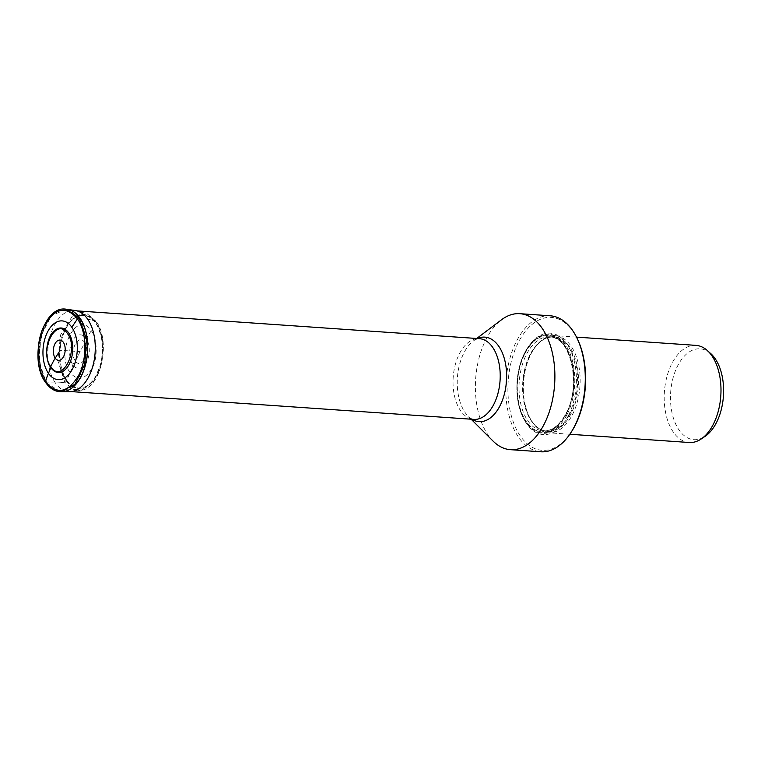 <?xml version="1.0" encoding="UTF-8"?>
<svg xmlns="http://www.w3.org/2000/svg" width="761" height="761" viewBox="0 0 761 761"><rect width="100%" height="100%" fill="white"/><g stroke="black" fill="none" stroke-linecap="round" stroke-linejoin="round"><path stroke-width="0.57" stroke-dasharray="3.81 2.85" d="M55.553 329.808A22.288 12.937 -86.1 0 0 50.901 367.677L50.901 367.696M45.536 381.841A1.532 1.008 145.4 0 0 46.326 382.831L47.058 382.859A6.098 4.005 145.4 0 0 47.211 382.859L55.363 382.916A59.577 39.192 145.4 0 0 64.799 382.203L57.788 360.448L60.595 334.869L72 316.643L87.011 313.684L95.791 321.123L102.402 339.482L101.717 361.836L93.993 380.842L81.731 390.241L72.647 389.232L64.799 382.203A1.532 1.008 145.4 0 0 66.35 381.061L66.683 380.357A6.069 3.995 145.4 0 0 66.74 380.224L70.098 372.586C54.744 352.495 77.213 308.195 91.291 330.797L86.155 338.464A16.799 9.75 -86.1 0 1 86.668 362.027A16.799 9.75 -86.1 0 1 72.818 364.747A16.799 9.75 93.9 0 1 72.305 341.194A16.799 9.75 93.9 0 1 86.155 338.464M91.291 330.797C97.418 338.055 97.865 358.65 92.11 368.248C84.994 379.796 77.651 381.242 70.098 372.586A58.873 38.725 145.4 0 0 72.818 364.747L75.272 360.8C68.547 351.991 78.402 332.567 84.566 342.479A59.244 38.973 -34.6 0 1 80.352 351.021L79.724 352.267L79.981 351.639L60.138 350.269M75.272 360.8A59.244 38.973 145.4 0 0 79.724 352.267A59.244 38.973 145.4 0 1 75.272 360.8C81.446 370.712 91.301 351.287 84.576 342.479M710.755 353.599A45.527 26.445 -86.1 0 0 685.28 355.178A45.527 26.445 -86.1 0 0 672.41 380.538A45.527 26.445 -86.1 0 0 678.955 429.87A45.527 26.445 -86.1 0 0 705.038 436.386M695.954 345.37A48.685 28.271 -86.1 0 0 683.797 349.042A48.685 28.271 -86.1 0 0 671.782 363.748A48.685 28.271 -86.1 0 0 665.019 386.065A48.685 28.271 -86.1 0 0 673.276 432.029A48.685 28.271 -86.1 0 0 689.247 442.502M530.94 354.027A48.685 28.271 93.9 0 1 533.984 348.785A48.685 28.271 93.9 0 1 555.102 335.649A48.685 28.271 93.9 0 1 578.408 363.939A48.685 28.271 93.9 0 1 572.567 414.403A48.685 28.271 93.9 0 1 548.396 432.781A48.685 28.271 93.9 0 1 529.285 416.866A48.685 28.271 93.9 0 1 530.94 354.027M568.496 415.392A50.835 29.517 93.9 0 1 523.311 417.96A50.835 29.517 93.9 0 1 525.042 352.343A50.835 29.517 93.9 0 1 528.22 346.873A50.835 29.517 93.9 0 1 568.486 346.512A50.835 29.517 93.9 0 1 568.496 415.392M577.513 339.187A66.626 38.687 -86.1 0 0 573.214 331.739A66.626 38.687 -86.1 0 0 537.133 320.914A66.626 38.687 -86.1 0 0 524.586 332.386A66.626 38.687 -86.1 0 0 520.324 436.005A66.626 38.687 -86.1 0 0 568.952 435.349A66.626 38.687 -86.1 0 0 571.083 432.353M550.222 315.786A68.157 39.582 -86.1 0 0 533.185 320.933A68.157 39.582 -86.1 0 0 525.718 327.601A68.157 39.582 -86.1 0 0 518.469 437.118A68.157 39.582 -86.1 0 0 540.833 451.777M493.166 441.171A68.157 39.582 93.9 0 1 488.077 435.016A68.157 39.582 93.9 0 1 495.335 325.499A68.157 39.582 93.9 0 1 501.547 319.744M46.535 382.098A40.466 23.496 93.9 0 1 41.17 336.391A40.466 23.496 93.9 0 1 65.379 310.079A40.466 23.496 93.9 0 1 78.659 318.783A40.466 23.496 93.9 0 1 84.014 364.49A40.466 23.496 93.9 0 1 59.805 390.802A40.466 23.496 93.9 0 1 46.535 382.098M60.5 391.753L46.326 382.831L39.049 361.332L40.989 335.62L51.377 315.691L66.188 309.242M46.326 382.831A1.532 1.008 -34.6 0 1 46.278 382.831A1.532 1.008 -34.6 0 1 45.631 382.498M66.92 309.308A41.351 24.01 -86.1 0 0 41.712 335.668A41.351 24.01 -86.1 0 0 47.058 382.859A41.351 24.01 -86.1 0 0 61.222 391.782M67.234 309.346A41.341 24.01 -86.1 0 0 41.893 335.534A41.341 24.01 -86.1 0 0 47.211 382.859A41.341 24.01 -86.1 0 0 61.546 391.782M64.799 382.203A59.577 39.192 -34.6 0 1 55.363 382.916A40.723 23.648 -86.1 0 0 69.803 391.715L81.722 390.241C101.632 386.892 110.821 340.614 96.152 321.399L87.02 313.646M55.363 382.916A40.723 23.648 93.9 0 1 50.197 336.058A40.723 23.648 93.9 0 1 75.406 310.555L87.02 313.656M95.791 321.123L89.95 319.553M66.35 381.061C76.966 393.408 87.268 391.382 97.256 374.973C105.418 359.582 104.866 334.46 96.114 322.398C85.498 310.041 75.196 312.077 65.208 328.476C57.056 343.877 57.598 368.999 66.35 381.061M66.683 380.357A36.595 21.251 93.9 0 1 65.56 329.028A36.595 21.251 93.9 0 1 95.734 323.092A36.595 21.251 93.9 0 1 96.856 374.422A36.595 21.251 93.9 0 1 66.683 380.357M66.74 380.224A36.423 21.146 -86.1 0 0 96.771 374.307A36.423 21.146 -86.1 0 0 95.658 323.225A36.423 21.146 -86.1 0 0 65.636 329.142A36.423 21.146 -86.1 0 0 66.74 380.224M70.098 372.586A58.873 38.725 145.4 0 0 72.818 364.747M79.724 352.267L80.352 351.021M571.111 413.604A47.505 27.586 93.9 0 1 528.876 416.01A47.505 27.586 93.9 0 1 530.484 354.683A47.505 27.586 93.9 0 1 533.461 349.575A47.505 27.586 93.9 0 1 571.092 349.223A47.505 27.586 93.9 0 1 571.111 413.604M570.246 413.337A47.153 27.377 -86.1 0 0 575.915 364.462A47.153 27.377 -86.1 0 0 553.342 337.056A47.153 27.377 -86.1 0 0 529.932 354.854A47.153 27.377 -86.1 0 0 524.272 403.739A47.153 27.377 -86.1 0 0 546.845 431.135A47.153 27.377 -86.1 0 0 570.246 413.337M566.679 413.09A47.153 27.377 93.9 0 1 543.268 430.888A47.153 27.377 93.9 0 1 520.695 403.492A47.153 27.377 93.9 0 1 526.365 354.616A47.153 27.377 93.9 0 1 549.765 336.809A47.153 27.377 93.9 0 1 572.339 364.215A47.153 27.377 93.9 0 1 566.679 413.09M524.843 353.779A48.381 28.09 93.9 0 1 564.729 345.932A48.381 28.09 93.9 0 1 566.203 413.784A48.381 28.09 93.9 0 1 526.317 421.642A48.381 28.09 93.9 0 1 524.843 353.779M524.662 353.532A48.79 28.328 -86.1 0 0 526.155 421.955A48.79 28.328 -86.1 0 0 566.384 414.041A48.79 28.328 -86.1 0 0 564.89 345.608A48.79 28.328 -86.1 0 0 524.662 353.532M567.04 414.593A49.655 28.832 -86.1 0 0 567.031 347.301A49.655 28.832 -86.1 0 0 527.696 347.663A49.655 28.832 -86.1 0 0 524.586 353.009A49.655 28.832 -86.1 0 0 522.902 417.104A49.655 28.832 -86.1 0 0 567.04 414.593M471.896 419.254A42.359 24.599 93.9 0 1 468.291 416.362A42.359 24.599 93.9 0 1 465.123 412.538A42.359 24.599 93.9 0 1 473.494 340.899A42.359 24.599 93.9 0 1 477.47 338.521M476.719 338.474L473.494 340.899C476.415 339.016 478.384 338.274 479.411 338.664A40.466 23.496 -86.1 0 0 455.202 364.976A40.466 23.496 -86.1 0 0 460.557 410.683A40.466 23.496 -86.1 0 0 473.837 419.387C472.771 419.634 470.916 418.626 468.291 416.362L471.145 419.206M576.515 337.123L555.102 335.649M569.808 434.255L548.396 432.781M533.984 348.785L533.461 349.575C539.501 340.842 546.132 336.676 553.342 337.056L549.765 336.809C570.427 335.981 581.851 385.266 566.108 413.299C559.611 425.361 552.001 431.23 543.268 430.888L546.845 431.135C539.654 430.526 533.661 425.485 528.876 416.01L529.285 416.866M528.22 346.873L524.567 353.037C514.997 371.254 514.236 399.867 522.902 417.104L523.311 417.96M76.956 310.878L65.379 310.079M71.391 391.601L59.805 390.802"/><path stroke-width="1.14" d="M45.536 381.841C36.148 368.895 35.558 341.936 44.309 325.423C55.02 307.815 66.083 305.637 77.47 318.888C86.859 331.834 87.448 358.792 78.697 375.306C67.976 392.914 56.923 395.092 45.536 381.841A59.406 39.077 145.4 0 1 48.438 373.309A29.441 17.103 -86.1 0 0 72.714 368.533A29.441 17.103 -86.1 0 0 71.81 327.23L77.47 318.888A1.532 1.008 145.4 0 1 79.134 318.069A1.532 1.008 145.4 0 1 79.182 318.069L86.402 339.083L84.766 364.319L74.911 384.372L60.5 391.753C54.687 391.477 49.731 388.386 45.631 382.498A1.532 1.008 -34.6 0 1 45.536 381.841A59.406 39.077 145.4 0 1 48.438 373.309A29.441 17.103 93.9 0 1 47.534 332.005A29.441 17.103 93.9 0 1 71.81 327.23M68.595 332.804A22.288 12.937 -86.1 0 0 55.553 329.808C46.24 335.858 43.586 357.889 50.806 367.573L52.785 369.903A22.288 12.937 -86.1 0 0 70.05 362.407A22.288 12.937 -86.1 0 0 68.595 332.804M60.138 350.269L55.23 358.165A59.51 39.144 145.4 0 0 50.778 366.707C38.649 350.84 56.409 315.834 67.529 333.699C79.658 349.565 61.907 384.571 50.778 366.707A1.532 1.008 145.4 0 0 50.901 367.677A22.288 12.937 -86.1 0 0 52.785 369.903M569.808 434.255L689.247 442.502A48.685 28.271 -86.1 0 0 701.157 438.992L705.038 436.386A45.527 26.445 -86.1 0 0 715.112 358.612A45.527 26.445 -86.1 0 0 710.755 353.599L707.273 350.479A48.685 28.271 -86.1 0 0 695.954 345.37L576.515 337.123M701.157 438.992A48.685 28.271 -86.1 0 0 713.409 424.124A48.685 28.271 -86.1 0 0 711.925 355.844A48.685 28.271 -86.1 0 0 707.273 350.479M510.441 449.675L540.833 451.777A68.157 39.582 -86.1 0 0 570.398 433.38L571.083 432.353A66.626 38.687 -86.1 0 0 577.513 339.187L576.981 338.074A68.157 39.582 -86.1 0 0 572.586 330.445A68.157 39.582 -86.1 0 0 550.222 315.786L519.83 313.684A68.157 39.582 93.9 0 1 542.193 328.352A68.157 39.582 93.9 0 1 551.221 405.347A68.157 39.582 93.9 0 1 510.441 449.675A68.157 39.582 93.9 0 1 493.166 441.171L471.145 419.206M570.398 433.38A68.157 39.582 -86.1 0 0 576.981 338.074M476.719 338.474L501.547 319.744A68.157 39.582 93.9 0 1 502.802 318.84A68.157 39.582 93.9 0 1 519.83 313.684M50.901 367.677L48.438 373.309M66.197 309.242L79.182 318.069M63.306 342.25A10.169 5.907 -86.1 0 0 54.925 343.905A10.169 5.907 -86.1 0 0 55.23 358.165A10.169 5.907 -86.1 0 0 63.62 356.519A10.169 5.907 -86.1 0 0 63.306 342.25M61.546 391.782A41.341 24.01 -86.1 0 0 61.869 391.782L61.222 391.782A41.351 24.01 -86.1 0 0 85.498 364.376A41.351 24.01 -86.1 0 0 79.895 318.146A41.351 24.01 -86.1 0 0 66.92 309.308L66.197 309.223C42.721 304.819 28.214 359.924 45.631 382.498M66.92 309.308L75.406 310.555A40.723 23.648 93.9 0 1 87.696 319.192A40.723 23.648 -86.1 0 1 93.308 364.319A40.723 23.648 -86.1 0 1 69.803 391.715L61.869 391.782A41.341 24.01 -86.1 0 0 85.736 363.977A41.341 24.01 -86.1 0 0 80.029 318.165A41.341 24.01 -86.1 0 0 67.558 309.385L67.558 309.385A41.341 24.01 -86.1 0 0 67.234 309.346M89.95 319.553L87.696 319.192M477.47 338.521A42.359 24.599 93.9 0 1 498.759 346.245A42.359 24.599 93.9 0 1 502.564 399.858A42.359 24.599 93.9 0 1 471.896 419.254M71.391 391.601L473.837 419.387A40.466 23.496 -86.1 0 0 498.046 393.076A40.466 23.496 -86.1 0 0 492.69 347.368A40.466 23.496 -86.1 0 0 479.411 338.664L76.956 310.878M61.222 391.782L60.5 391.763"/></g></svg>
